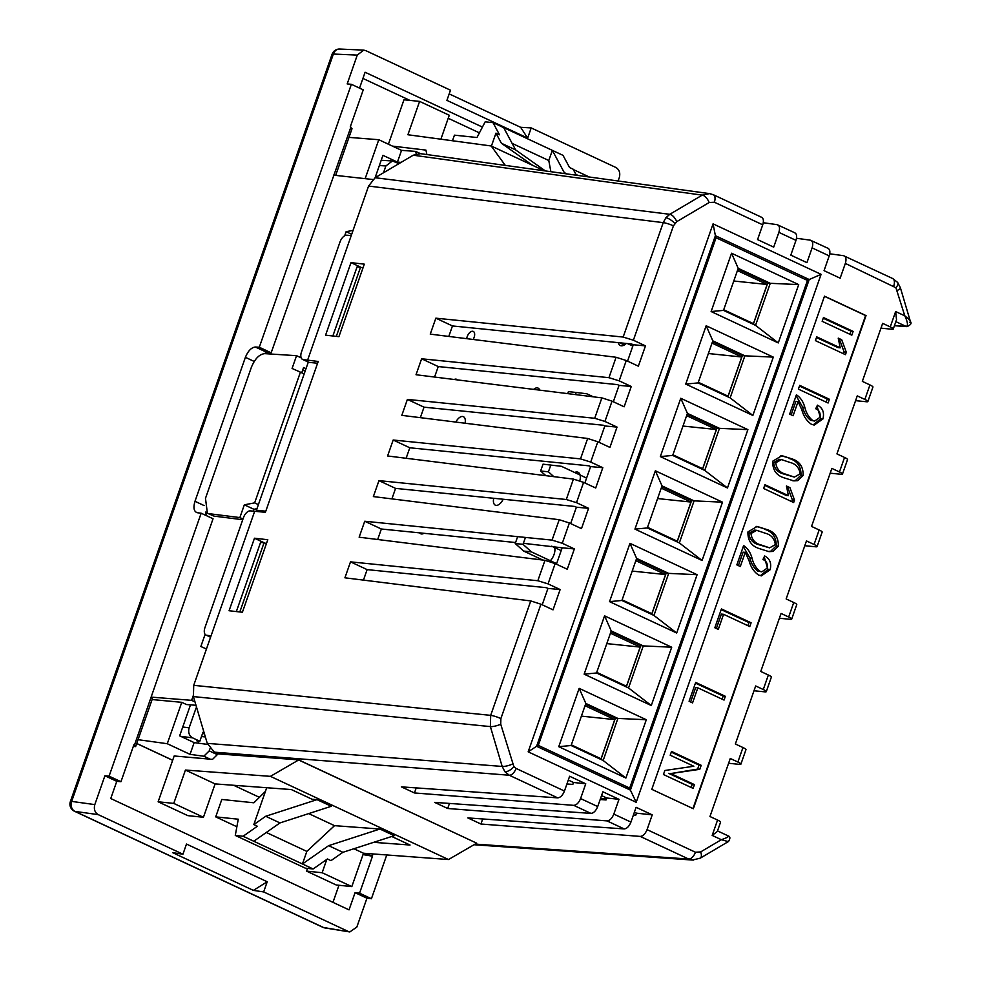 <?xml version="1.0" encoding="UTF-8"?>
<svg xmlns="http://www.w3.org/2000/svg" width="981" height="981" viewBox="0 0 981 981"><rect width="100%" height="100%" fill="white"/><g stroke="black" fill="none" stroke-linecap="round" stroke-linejoin="round"><path stroke-width="1.47" d="M626.246 343.46A10.117 5.445 115 0 1 621.292 345.803A10.117 5.445 115 0 1 620.311 345.545A10.117 5.445 115 0 1 618.275 342.651M466.686 338.666A6.217 3.348 115 0 1 472.67 331.259A6.217 3.348 115 0 1 473.271 331.419A6.217 3.348 115 0 1 473.149 339.475M574.67 472.499A10.117 5.445 115 0 1 577.098 471.996A10.117 5.445 115 0 1 578.079 472.266A10.117 5.445 115 0 1 579.808 480.825M533.603 389.383A8.559 4.611 115 0 1 537.257 387.887A8.559 4.611 115 0 1 538.091 388.108A8.559 4.611 115 0 1 539.697 390.144M503.143 499.231A8.559 4.611 115 0 1 496.116 505.374A8.559 4.611 115 0 1 495.295 505.141A8.559 4.611 115 0 1 493.737 498.287M554.277 546.429A10.117 5.445 115 0 1 549.605 561.451M423.964 533.296A8.559 4.611 115 0 1 421.45 533.958A8.559 4.611 115 0 1 420.628 533.738A8.559 4.611 115 0 1 419.586 532.855M454.264 379.5A6.217 3.348 115 0 1 455.907 379.12A6.217 3.348 115 0 1 456.508 379.279A6.217 3.348 115 0 1 457.232 379.868M455.834 422.088A8.559 4.611 115 0 1 462.591 416.484A8.559 4.611 115 0 1 463.424 416.704A8.559 4.611 115 0 1 465.055 423.228M714.732 237.598L716.069 237.733L538.287 745.388L536.95 745.241M538.287 745.388L629.692 788.086L807.473 280.443L716.069 237.733M558.753 746.676L579.17 688.368L646.307 719.735L625.89 778.043L558.753 746.676L571.101 745.511L585.841 703.451L617.883 718.423L646.307 719.735M773.298 357.121L752.868 415.441L685.731 384.074L706.161 325.753L773.298 357.121L744.873 355.821L730.146 397.881L698.092 382.909L685.731 384.074M747.902 429.641L727.473 487.962L660.336 456.594L680.765 398.274L747.902 429.641L719.478 428.341L704.75 470.402L672.696 455.429L660.336 456.594M722.507 502.174L702.077 560.482L634.94 529.115L655.357 470.794L722.507 502.174L694.082 500.862L679.343 542.922L647.301 527.95L634.94 529.115M697.099 574.694L676.682 633.003L609.544 601.635L629.961 543.327L697.099 574.694L668.686 573.382L653.947 615.443L621.905 600.47L609.544 601.635M671.703 647.215L651.286 705.523L584.149 674.155L604.566 615.847L671.703 647.215L643.291 645.903L628.551 687.963L596.509 672.991L584.149 674.155M711.127 311.541L731.556 253.233L798.693 284.6L778.276 342.921L711.127 311.541L723.488 310.388L738.215 268.328L770.269 283.301L798.693 284.6M626.749 787.78L629.692 788.086M567.079 783.561L568.146 784.052M624.357 344.969L619.722 342.798M567.729 393.626L568.416 391.64L576.227 392.461L586.81 393.786L593.272 396.802M545.828 475.662L540.629 471.003L543.02 464.172L561.414 466.306L586.589 478.066M542.885 560.065L523.633 551.064L515.233 543.523L517.625 536.693M579.17 688.368L585.841 703.451M625.89 778.043L603.156 760.496L571.101 745.511M600.924 759.441L615.369 718.166L617.883 718.423L603.156 760.496M752.868 415.441L730.146 397.881M706.161 325.753L712.819 340.848L744.873 355.821L742.359 355.563L727.902 396.839M698.092 382.909L712.819 340.848M727.473 487.962L704.75 470.402M680.765 398.274L687.423 413.369L719.478 428.341L716.964 428.084L702.506 469.359M672.696 455.429L687.423 413.369M702.077 560.482L679.343 542.922M655.357 470.794L662.028 485.889L694.082 500.862L691.568 500.604L661.746 486.699M647.301 527.95L662.028 485.889M676.682 633.003L653.947 615.443M629.961 543.327L636.632 558.41L668.686 573.382L666.173 573.125L636.35 559.219M621.905 600.47L636.632 558.41M651.286 705.523L628.551 687.963M604.566 615.847L611.237 630.93L643.291 645.903L640.765 645.645L626.319 686.921M596.509 672.991L611.237 630.93M731.556 253.233L738.215 268.328M778.276 342.921L755.542 325.361L723.488 310.388M753.298 324.319L767.755 283.031L770.269 283.301L755.542 325.361M627.46 343.583L632.819 346.085M575.479 394.595L576.227 392.461M540.629 471.003L548.428 471.812L550.832 464.982M548.428 471.812L553.836 476.668M561.193 550.599L551.739 546.172M515.233 543.523L523.032 544.332L525.436 537.502M523.032 544.332L531.444 551.886L523.633 551.064M531.444 551.886L556.619 563.646M615.369 718.19L585.547 704.26M742.347 355.588L712.537 341.658M716.952 428.108L687.141 414.178M677.111 541.88L691.568 500.604M651.715 614.4L666.173 573.125M640.765 645.67L610.955 631.739M767.743 283.068L737.933 269.137M571.334 744.873L601.059 758.767L614.78 719.613L585.044 705.719M698.313 382.271L728.049 396.165L741.759 356.998L712.034 343.105M672.917 454.792L702.654 468.685L716.363 429.519L686.626 415.625M647.521 527.312L677.258 541.205L690.967 502.039L661.231 488.146M622.126 599.832L651.862 613.726L665.572 574.559L635.835 560.666M596.73 672.353L626.467 686.246L640.176 647.092L610.44 633.199M723.708 309.751L753.445 323.644L767.154 284.478L737.43 270.584M581.402 716.13L614.78 719.613M708.38 353.528L741.759 356.998M682.984 426.048L716.363 429.519M657.589 498.569L690.967 502.039M632.193 571.089L665.572 574.559M606.798 643.61L640.176 647.092M733.776 281.007L767.154 284.478M259.732 511.763L256.433 510.218L308.242 362.283L317.599 363.252M336.324 336.373L360.542 267.224L357.072 266.857L332.866 335.98M360.542 267.224L362.958 267.985M239.818 611.96L264.036 542.8L266.452 543.56M236.36 611.568L260.566 542.444L264.036 542.8M265.79 511.199L256.433 510.218M383.51 172.766L385.889 165.961L392.425 160.982L398.973 163.631M198.591 741.673L196.825 740.839L199.83 741.244L192.534 737.835L180.762 736.351M196.887 708.343L196.09 707.963L189.137 727.816C187.984 732.366 189.112 735.701 192.534 737.835M196.09 707.963L196.801 708.037M199.83 741.244L202.981 732.255L204.134 732.795M204.514 734.07L202.65 733.199M906.873 326.612A3.115 2.624 -85.9 0 1 906.064 326.415C908.271 325.9 907.842 322.369 904.801 315.833L895.911 287.752L845.34 263.411C846.591 259.07 846.002 256.495 843.586 255.698L829.767 253.797M452.474 140.761L454.436 135.157L476.987 137.512L485.178 121.828L492.989 122.637L499.513 134.789L495.957 133.134L491.42 146.071M576.35 175.194L573.112 169.186L569.556 167.518L563.02 155.354L492.989 122.637M440.886 139.192L449.273 115.255L419.598 101.399L403.976 99.768L388.415 144.219M505.289 165.384L491.187 145.973L407.912 134.753L419.598 101.399M426.907 154.557L425.913 150.105L392.474 146.12M495.957 133.134L501.401 143.263L532.597 165.323M351.247 235.538L346.784 235.207A7.774 4.194 -65 0 0 339.99 242.013L301.498 351.909A7.774 4.194 -65 0 0 302.54 359.402A7.774 4.194 -65 0 0 303.264 359.598L307.617 360.125L368.574 186.059L375.122 177.72L413.234 155.206L420.53 153.674L710.281 193.735M265.434 791.385L253.895 802.801L221.804 799.454L215.71 816.866L236.875 826.75M215.71 816.866L238.26 819.209L235.281 835.432L243.08 836.253L257.365 826.26L253.809 824.592L266.709 787.743M253.809 824.592L265.716 816.266L317.022 799.638L312.117 799.27L291.345 789.558L215.109 783.905L203.435 817.271L187.812 815.64L158.137 801.784L174.177 755.971L212.509 759.392L218.064 753.899L214.373 752.169L207.261 743.377L193.416 696.584L193.723 685.339L254.68 511.273L265.397 512.315L318.212 361.474L307.617 360.125M235.281 835.432L305.312 868.16L313.123 868.97L327.409 858.976L330.965 860.644L342.872 852.317L394.19 835.689L379.941 829.031L334.533 825.659L306.845 851.398L302.442 863.979L243.08 836.253M512.143 143.398L548.784 160.516L552.34 150.363L564.308 172.656L565.853 173.747M566.969 173.907L564.308 172.656M503.67 127.628L515.638 149.921L501.401 143.263M491.187 145.973L544.259 170.768M763.292 222.736L777.099 224.649C779.527 225.446 780.116 228.009 778.865 232.362L773.69 247.126L757.565 239.597L762.74 224.821L714.352 202.221L709.153 202.527L676.706 221.681L673.432 225.851L633.383 340.223L623.168 337.059L663.23 222.638L665.891 217.757L669.79 214.299L702.237 195.133L413.234 155.206M796.523 238.273L810.343 240.173C812.759 240.97 813.347 243.546 812.109 247.886L806.934 262.663L790.809 255.134L795.983 240.357L778.865 232.362M313.123 868.97L302.442 863.979L328.635 845.659L379.941 829.031M342.872 852.317L328.635 845.659M448.501 859.54L270.437 776.351L298.641 759.981L476.705 843.182L448.501 859.54L363.497 853.237L351.823 886.603L336.201 884.972L306.526 871.103L307.482 868.381M270.437 776.351L185.434 770.048L215.109 783.905M253.772 841.244L279.965 822.924L331.271 806.284L317.022 799.638M308.721 813.605L334.533 825.659M373.687 842.336L410.058 845.033L391.75 836.474M353.883 848.749L363.497 853.237M448.795 336.446L452.462 325.95L631.69 344L633.285 344.748L627.546 361.131M434.571 377.047L438.249 366.563L617.466 384.613L619.06 385.361L613.321 401.744M420.346 417.661L424.025 407.164L603.241 425.227L604.836 425.975L599.097 442.345M406.122 458.274L409.8 447.777L589.017 465.84L590.611 466.588L584.872 482.959M391.897 498.888L395.576 488.391L574.792 506.454L576.387 507.202L570.66 523.572M377.685 539.501L381.351 529.004L515.577 542.53M523.388 543.315L562.174 547.815L556.435 564.185M363.46 580.114L367.127 569.618L546.356 587.68L547.95 588.416L542.211 604.799M210.584 637.209L206.01 635.075A7.774 4.194 -65 0 1 204.968 627.57L243.447 517.686A7.774 4.194 -65 0 1 250.29 510.88L254.68 511.273M689.091 701.268L695.676 682.433L725.364 696.302L724.039 700.066L697.834 687.828L692.549 702.899L689.091 701.268M745.266 552.377L740.312 566.503L736.854 564.884L743.61 545.571C747.718 548.354 750.526 552.548 752.022 558.152C753.408 563.817 756.057 568.207 759.968 571.31L761.845 571.849L767.093 568.171C767.902 563.879 766.517 561.009 762.936 559.538L764.64 555.957C769.877 558.667 771.716 563.266 770.122 569.753L761.403 575.859L758.595 575.05C753.948 571.862 750.772 567.067 749.067 560.666L745.266 552.377L743.095 552.156L738.386 565.608M793.666 502.517L763.61 488.477L764.922 484.712L788.442 495.687L786.455 486L789.913 487.618L794.524 500.077L793.666 502.517M798.068 401.597L793.126 415.723L789.656 414.105L796.413 394.791C800.521 397.575 803.329 401.769 804.825 407.373C806.21 413.038 808.859 417.416 812.783 420.518L814.647 421.057L819.895 417.379C820.705 413.099 819.319 410.217 815.738 408.758L817.443 405.165C822.691 407.888 824.518 412.486 822.936 418.961L814.205 425.067L811.397 424.258C806.75 421.082 803.574 416.287 801.869 409.886L798.068 401.597L795.898 401.364L791.189 414.816M845.45 354.668L815.383 340.615L816.707 336.851L840.214 347.838L838.228 338.138L841.698 339.757L846.309 352.216L845.45 354.668M692.954 808.565L865.61 315.551L824.445 296.311M822.152 321.314L823.464 317.537L853.139 331.406L851.827 335.171L822.152 321.314M798.387 389.138L799.711 385.374L829.386 399.242L828.074 403.007L798.387 389.138M772.709 461.193L781.931 455.675L791.299 458.667C799.405 461.021 803.353 466.625 803.145 475.466L797.676 480.678L793.776 480.874L784.53 477.98C776.425 475.626 772.488 470.034 772.709 461.193M747.927 531.947L757.148 526.441L766.517 529.433C774.622 531.788 778.571 537.38 778.362 546.221L772.893 551.432L768.994 551.641L759.76 548.735C751.654 546.38 747.706 540.789 747.927 531.947M714.83 627.766L721.427 608.931L751.103 622.788L749.778 626.565L723.573 614.314L718.3 629.385L714.83 627.766M670.195 755.211L671.519 751.446L701.194 765.315L699.784 769.325L670.771 773.568L694.438 784.616L693.113 788.381L663.438 774.524L664.848 770.49L693.825 766.247L670.195 755.211M566.932 783.966L572.818 784.42L573.493 782.47L568.306 780.042M600.176 799.49L606.05 799.956L606.736 798.007L601.549 795.579M633.407 815.027L635.762 815.211L636.473 813.163L634.4 812.194M218.064 753.899L298.678 759.87L476.705 843.182M647.055 829.632L652.23 814.855L636.105 807.314L630.93 822.09C629.164 826.382 626.908 828.663 624.174 828.92L467.863 817.921L480.923 824.015L640.225 836.413C642.996 836.18 645.277 833.911 647.055 829.632L695.443 852.231L700.642 851.925L721.342 839.699L712.181 835.42L717.565 820.055A7.774 1.202 19.3 0 1 720.569 822.176L717.319 831.471L712.181 835.42M613.824 814.095L618.999 799.319L602.874 791.79L597.699 806.566C595.921 810.858 593.677 813.126 590.942 813.396L434.632 802.384L447.692 808.491L606.981 820.889C609.765 820.643 612.046 818.387 613.824 814.095L630.93 822.09M580.58 798.571L585.755 783.794L569.63 776.253L564.455 791.029C562.689 795.321 560.433 797.602 557.699 797.86L401.388 786.86L414.448 792.955L573.738 805.352C576.521 805.119 578.802 802.85 580.58 798.571L597.699 806.566M528.17 751.826L713.064 223.864L821.085 274.337L636.203 802.299L528.17 751.826L536.595 746.283L630.403 790.11L809.202 279.524L804.849 279.217M824.494 296.176L651.789 789.325L693.334 808.736L866.039 315.588L824.494 296.176M728.601 763.279L739.515 764.371A7.774 1.202 -160.7 0 0 740.888 764.162A7.774 1.202 -160.7 0 0 737.884 762.041L730.281 758.485L709.962 816.511L717.565 820.055M753.997 690.759L764.91 691.85A7.774 1.202 -160.7 0 0 766.284 691.642A7.774 1.202 -160.7 0 0 763.279 689.52L755.677 685.964L735.358 743.99L742.96 747.534A7.774 1.202 19.3 0 1 745.965 749.656L740.888 764.162M779.392 618.238L790.306 619.33A7.774 1.202 -160.7 0 0 791.679 619.121A7.774 1.202 -160.7 0 0 788.675 617L781.072 613.444L760.753 671.458L768.356 675.014A7.774 1.202 19.3 0 1 771.36 677.135L766.284 691.642M804.788 545.718L815.714 546.797A7.774 1.202 -160.7 0 0 817.075 546.601A7.774 1.202 -160.7 0 0 814.071 544.48L806.468 540.923L786.149 598.937L793.752 602.493A7.774 1.202 19.3 0 1 796.756 604.615L791.679 619.121M830.184 473.198L841.109 474.277A7.774 1.202 -160.7 0 0 842.471 474.068A7.774 1.202 -160.7 0 0 839.466 471.959L831.863 468.403L811.545 526.417L819.147 529.973A7.774 1.202 19.3 0 1 822.152 532.094L817.075 546.601M855.579 400.665L866.505 401.756A7.774 1.202 -160.7 0 0 867.866 401.548A7.774 1.202 -160.7 0 0 864.862 399.439L857.259 395.883L836.94 453.896L844.543 457.453A7.774 1.202 19.3 0 1 847.547 459.574L842.471 474.068M880.975 328.145L891.901 329.236A7.774 1.202 -160.7 0 0 893.262 329.027A7.774 1.202 -160.7 0 0 890.258 326.906L882.655 323.362L862.336 381.376L869.939 384.932A7.774 1.202 19.3 0 1 872.943 387.054L867.866 401.548M827.535 248.205C829.914 248.978 830.466 251.541 829.215 255.882L824.052 270.658L840.165 278.187L845.34 263.411M193.723 685.339L490.684 715.357L530.758 600.936L540.936 604.198L553.026 609.851L560.139 589.544L548.048 583.891L537.833 580.727L544.982 560.323L555.16 563.597L567.251 569.238L574.363 548.931L562.272 543.278L552.058 540.114L559.207 519.709L569.385 522.983L581.475 528.624L588.588 508.317L576.497 502.664L566.282 499.501L573.419 479.096L583.597 482.37L595.7 488.011L602.812 467.704L590.709 462.063L580.507 458.887L587.644 438.482L597.821 441.757L609.912 447.41L617.024 427.091L604.934 421.45L594.719 418.274L601.868 397.881L612.046 401.143L624.137 406.796L631.249 386.477L619.158 380.836L608.943 377.673L616.093 357.268L626.27 360.53L638.361 366.183L645.473 345.876L633.383 340.223M794.966 232.865L777.099 224.649M794.303 232.681C796.67 233.453 797.234 236.004 795.983 240.357M828.209 248.401L810.343 240.173M895.911 287.752A7.774 3.348 -38.9 0 0 897.615 282.418L892.685 278.53L843.586 255.698M600.544 798.436L606.393 798.988M229.076 610.746L254.471 538.226L267.788 539.722L242.393 612.242L229.076 610.746M350.977 262.638L364.307 264.147L338.911 336.667L325.582 335.171L350.977 262.638L361.278 267.457M530.758 600.936L344.92 577.809L350.511 561.855L537.833 580.727M544.982 560.323L359.144 537.196L364.736 521.242L552.058 540.114M559.207 519.709L373.369 496.582L378.96 480.629L566.282 499.501M573.419 479.096L387.593 455.969L393.173 440.015L580.507 458.887M587.644 438.482L401.818 415.355L407.397 399.402L594.719 418.274M601.868 397.881L416.03 374.742L421.622 358.788L608.943 377.673M616.093 357.268L430.254 334.129L435.846 318.175L623.168 337.059M821.085 274.337L809.202 279.524L715.394 235.698L536.595 746.283M727.718 835.787C729.533 836.303 727.412 837.615 721.342 839.699L727.767 841.465M761.06 217.144C763.426 217.917 763.991 220.48 762.74 224.821M909.546 322.369C911.484 322.148 909.902 319.965 904.801 315.833L895.641 311.541L896.524 319.745L893.262 329.027M897.615 282.418L900.399 287.764L910.417 321.584C911.901 323.289 910.736 324.969 906.922 326.624L906.922 326.624A3.115 2.636 -87 0 1 906.101 326.415L895.849 321.645M452.462 325.95L435.846 318.175M645.473 345.876L633.285 344.748M438.249 366.563L421.622 358.788M631.249 386.477L619.06 385.361M367.127 569.618L350.511 561.855M560.139 589.544L547.95 588.416M381.351 529.004L364.736 521.242M574.363 548.931L562.174 547.815M395.576 488.391L378.96 480.629M588.588 508.317L576.387 507.202M409.8 447.777L393.173 440.015M602.812 467.704L590.611 466.588M424.025 407.164L407.397 399.402M617.024 427.091L604.836 425.975M482.701 818.963L480.923 824.015M652.23 814.855L636.473 813.163M449.457 803.427L447.692 808.491M618.999 799.319L606.736 798.007M416.226 787.902L414.448 792.955M585.755 783.794L573.493 782.47M630.403 790.11L636.203 802.299M713.064 223.864L715.394 235.698M823.231 318.224L850.981 331.186L853.139 331.406M850.981 331.186L849.889 334.276M816.462 337.525L838.044 347.605L840.214 347.838M838.265 338.935L841.698 339.757M839.528 339.536L844.138 351.995L846.309 352.216M844.138 351.995L843.513 353.761M799.478 386.048L827.216 399.009L829.386 399.242M827.216 399.009L826.137 402.1M796.094 395.723L802.654 407.14C804.04 412.817 806.689 417.195 810.613 420.297L812.783 420.518M810.613 420.297L814.647 421.057M817.014 406.073L820.766 418.74L822.936 418.961M820.766 418.74L813.212 424.896M780.888 455.613L791.299 458.667M789.129 458.446C797.234 460.8 801.183 466.392 800.974 475.233L803.145 475.466M800.974 475.233L795.505 480.445L797.676 480.678M795.505 480.445L792.673 480.727M781.465 459.574L779.294 459.341L773.592 462.517C774.389 468.685 777.749 472.511 783.696 473.995L794.389 477.097L800.116 473.872C799.282 467.729 795.91 463.915 789.987 462.443L781.465 459.574L775.75 462.75C776.547 468.918 779.92 472.732 785.867 474.215L794.389 477.097M783.696 473.995L785.867 474.215M773.592 462.517L775.75 462.75M764.69 485.387L786.272 495.466L788.442 495.687M786.48 486.797L789.913 487.618M787.755 487.385L792.354 499.856L794.524 500.077M792.354 499.856L791.741 501.622M756.118 526.368L766.517 529.433M764.346 529.2C772.464 531.555 776.412 537.159 776.192 546L778.362 546.221M776.192 546L770.723 551.212L772.893 551.432M770.723 551.212L767.89 551.481M756.682 530.329L754.524 530.108L748.81 533.284C749.607 539.452 752.979 543.266 758.914 544.749L769.607 547.852L775.333 544.627C774.512 538.483 771.127 534.682 765.205 533.198L756.682 530.329L750.98 533.505C751.777 539.673 755.149 543.499 761.084 544.97L769.607 547.852M758.914 544.749L761.084 544.97M748.81 533.284L750.98 533.505M743.279 546.503L749.852 557.931C751.238 563.597 753.886 567.974 757.81 571.077L759.968 571.31M757.81 571.077L761.845 571.849M764.211 556.852L767.964 569.52L770.122 569.753M767.964 569.52L760.398 575.675M721.182 609.606L748.932 622.567L751.103 622.788M748.932 622.567L747.853 625.657M716.363 628.478L721.403 614.094L723.573 614.314M695.443 683.119L723.193 696.081L725.364 696.302M723.193 696.081L722.114 699.171M690.624 701.991L695.664 687.595L697.834 687.828M671.274 752.12L699.024 765.082L701.194 765.315M699.024 765.082L697.626 769.092L699.784 769.325M697.626 769.092L670.771 773.568M668.613 773.335L692.267 784.395L694.438 784.616M692.267 784.395L691.176 787.485M264.772 543.033L254.471 538.226M206.01 635.075A7.774 4.194 -65 0 0 206.684 635.271L211.05 635.86M203.435 817.271L173.76 803.402L158.137 801.784M173.76 803.402L185.434 770.048M351.823 886.603L322.136 872.734L306.526 871.103M322.136 872.734L326.808 859.393M279.965 822.924L265.716 816.266M306.845 851.398L266.317 832.464M578.067 175.44L575.945 174.446M515.638 149.921L545.35 170.915M548.784 160.516L550.868 171.675M372.621 853.911L372.51 856.192L359.561 893.188L355.073 892.661L349.04 909.865L110.755 798.534L116.776 781.33L120.957 781.71L133.919 744.714L134.507 744.996L213.049 518.753L201.166 513.21L197.34 512.732C193.882 511.628 193.098 507.815 194.986 501.303L245.397 357.329C248.058 350.891 251.381 347.458 255.379 347.016L267.249 352.559L271.161 352.792L259.291 347.249L351.37 84.305L363.252 89.847L350.291 126.831L352.007 128.732L335.661 175.391M271.161 352.792L350.879 127.113M386.759 854.966L371.431 898.731L359.561 893.188M618.116 180.97L619.318 177.524C620.47 172.975 619.342 169.639 615.921 167.506L531.199 127.922L520.629 127.297L449.188 93.906M520.629 127.297L527.643 138.076L446.919 100.369L450.475 90.203L365.754 50.62L363.706 50.117L357.28 55.095L347.188 83.925L351.37 84.305M363.706 50.117L339.782 49.05A7.774 6.511 92.5 0 0 339.769 49.05A7.774 6.511 92.5 0 0 333.381 54.041L71.662 801.403A7.774 6.573 97.9 0 0 75.059 811.422L323.472 927.486A7.774 6.352 99.2 0 0 324.895 927.928L349.812 931.95L356.851 927.033L366.943 898.204L355.073 892.661M589.213 176.972L573.309 169.541M482.431 127.089L365.091 72.263L359.536 88.118M362.933 78.431L409.923 100.393M448.219 118.284L479.415 132.864M120.957 781.71L109.087 776.155L201.166 513.21M371.431 898.731L366.943 898.204M348.378 931.509L263.656 891.925L267.212 881.76L186.488 844.052L182.932 854.206L98.21 814.622L75.059 811.422A7.774 4.194 -65 0 1 74.421 811.226L322.835 927.303A7.774 4.194 -65 0 0 323.472 927.486L349.812 931.95M267.212 881.76L253.405 890.38L263.656 891.925M253.405 890.38L172.681 852.661L182.932 854.206M197.34 512.732L196.359 512.462M255.379 347.016L259.291 347.249M357.28 55.095L333.381 54.041A7.774 1.202 -160.7 0 0 332.093 54.249L70.362 801.612A7.774 1.202 -160.7 0 1 71.662 801.403L94.814 804.604L104.906 775.775L109.087 776.155M94.814 804.604C93.661 809.141 94.789 812.489 98.21 814.622M332.964 902.361L338.96 885.267M363.019 854.598L372.51 856.192M267.249 352.559L263.852 353.65M205.802 512.008L206.243 515.577M193.208 695.811L191.614 700.336L151.233 697.111L152.386 698.754L135.623 746.615L134.507 744.996M133.33 746.382L135.623 746.615M363.399 853.531L364.846 853.335M371.922 855.923L364.736 853.666M527.643 138.076L531.199 127.922M116.776 781.33L104.906 775.775M207.604 744.42L194.152 742.605L179.658 735.836L190.498 704.848M195.992 705.29L186.464 704.53L181.767 702.322L167.273 743.721L138.051 739.674M365.153 178.652L378.789 139.719L348.978 137.377M378.789 139.719L401.548 150.351L415.625 151.405L420.469 153.661M205.115 634.339L200.847 646.504L206.451 648.993M301.192 357.857L296.556 355.686L264.76 353.638C259.364 354.19 254.901 358.764 251.357 367.348L205.483 498.348L207.396 513.259L213.993 516.104L242.724 519.734M213.993 516.104L207.396 513.259M353.05 230.388L346.121 231.688L344.687 235.759M333.381 175.133L372.755 179.498M401.548 150.351L397.44 162.11L382.933 155.329L375.098 177.733L669.79 214.299A7.774 3.716 59.4 0 1 676.706 221.681M194.986 701.918L191.614 700.336M210.179 759.184L203.827 756.216L209.235 750.87L209.995 748.687M209.235 750.87L217.316 754.634M258.383 504.626L254.643 502.873L300.419 372.167L292.08 368.464L296.556 355.686M304.159 373.92L300.419 372.167M397.44 162.11L401.094 162.38M305.299 370.683L302.528 370.499M259.425 797.332L233.625 785.278M203.827 756.216L190.032 754.352L167.273 743.721M205.36 736.952L201.473 736.547M198.787 741.109L198.076 743.132M253.27 511.15L253.92 509.286L244.343 504.81L254.643 502.873M242.969 519.035L239.867 517.576L244.343 504.81M253.92 509.286L256.961 508.722M351.676 234.287L346.121 231.688M301.731 372.78L303.57 367.532L305.998 368.672M416.226 153.943L415.625 151.405M190.032 754.352L194.152 742.605M152.104 699.551L181.767 702.322M208.72 513.639L239.867 517.576M385.889 165.961L379.365 165.531M182.748 727.007L189.137 727.816M892.685 278.53A7.774 4.194 115 0 1 893.728 286.023M674.756 223.41A7.774 2.636 -141.9 0 0 665.891 217.757M368.574 186.059L663.23 222.638A7.774 1.202 19.3 0 1 673.432 225.851M540.936 604.198L500.886 718.57L500.727 724.199L513.897 766.701L516.067 768.43L564.455 791.029M513.897 766.701A7.774 3.348 141.1 0 1 504.933 771.777L502.174 766.443L490.377 726.602L193.416 696.584M557.699 797.86L509.274 775.235L504.933 771.777M214.373 752.169L509.274 775.235A7.774 4.194 -65 0 0 516.067 768.43M894.476 325.582L906.064 326.415M475.135 844.089L688.65 859.037L640.225 836.413M624.174 828.92L606.981 820.889M590.942 813.396L573.738 805.352M737.884 762.041L742.96 747.534M763.279 689.52L768.356 675.014M788.675 617L793.752 602.493M814.071 544.48L819.147 529.973M839.466 471.959L844.543 457.453M864.862 399.439L869.939 384.932M890.258 326.906L895.641 311.541M829.215 255.882L812.109 247.886M626.27 360.53L619.158 380.836M612.046 401.143L604.934 421.45M597.821 441.757L590.709 462.063M583.597 482.37L576.497 502.664M569.385 522.983L562.272 543.278M555.16 563.597L548.048 583.891M693.53 860.067L688.65 859.037A7.774 4.194 -65 0 0 695.443 852.231M207.261 743.377L502.174 766.443A7.774 1.95 -16.5 0 0 512.523 764.027M709.153 202.527A7.774 3.716 59.4 0 0 702.237 195.133L709.533 193.6M500.727 724.199A7.774 1.95 -16.5 0 1 490.377 726.602L490.684 715.357A7.774 1.202 19.3 0 1 500.886 718.57M717.516 830.907L728.258 835.922C730.305 836.535 730.391 838.387 728.527 841.49L700.262 858.167L692.463 860.043L474.007 844.739M700.262 858.167A7.774 3.716 -120.6 0 0 700.642 851.925M761.734 217.341L713.31 194.716A7.774 4.194 115 0 1 714.352 202.221M900.399 287.764A7.774 1.95 163.5 0 1 897.284 290.425M802.654 407.14L804.825 407.373M749.852 557.931L752.022 558.152M303.264 359.598L309.199 362.381M206.684 635.271L210.621 637.11M194.986 501.303L204.073 505.546M254.202 361.449L245.397 357.329M136.727 743.451L172.681 760.25M392.425 160.982L381.217 160.259M894.427 325.717L906.922 326.624M713.31 194.716L709.557 193.613M308.843 362.345L302.54 359.402M322.835 927.303A7.774 7.774 0 0 0 324.895 927.928M339.769 49.05A7.774 7.774 0 0 0 332.093 54.249M70.362 801.612A7.774 7.774 0 0 0 74.421 811.226M172.656 760.312L136.715 743.512"/></g></svg>
